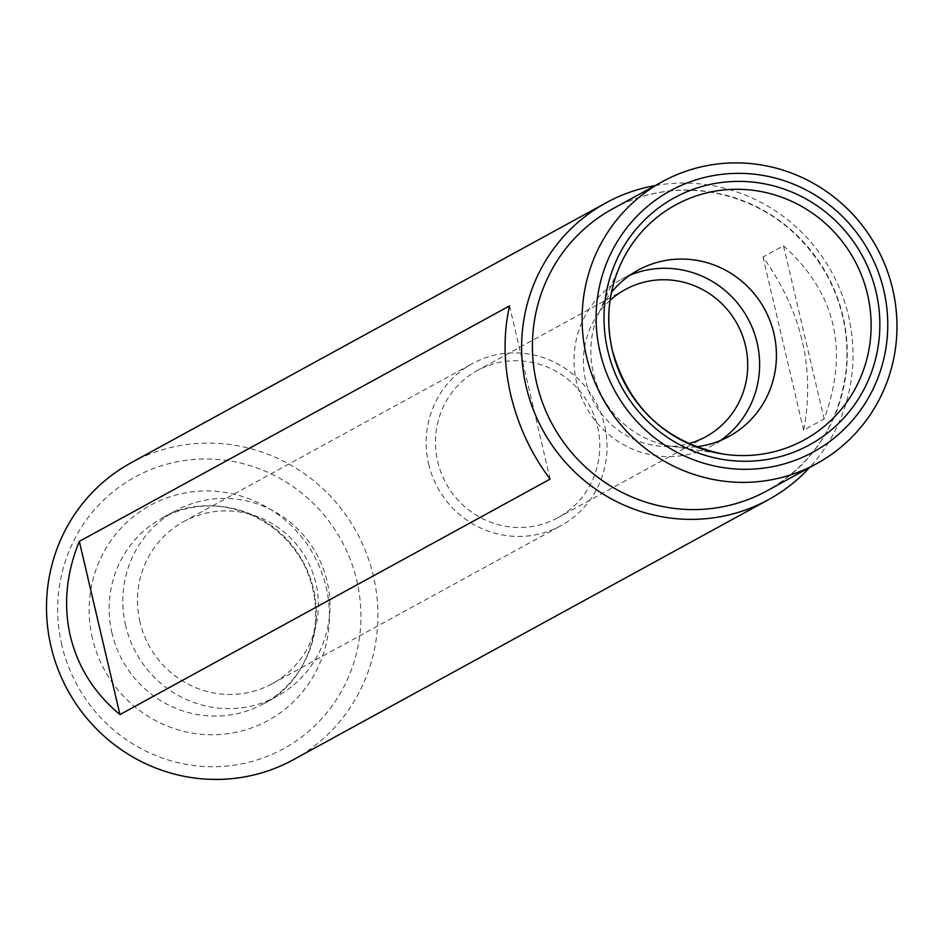 <?xml version="1.0" encoding="UTF-8"?>
<svg xmlns="http://www.w3.org/2000/svg" width="943" height="943" viewBox="0 0 943 943"><rect width="100%" height="100%" fill="white"/><g stroke="black" fill="none" stroke-linecap="round" stroke-linejoin="round"><path stroke-width="0.71" stroke-dasharray="4.71 3.54" d="M597.532 426.566A83.892 81.64 -118.7 0 1 557.902 517.695A83.892 81.64 -118.7 0 1 437.705 461.646A83.892 81.64 -118.7 0 1 477.347 370.516A83.892 81.64 -118.7 0 1 597.532 426.566M428.629 463.98A92.355 89.88 61.3 0 0 560.944 525.675A92.355 89.88 61.3 0 0 604.569 425.364A92.355 89.88 61.3 0 0 472.254 363.656A92.355 89.88 61.3 0 0 428.629 463.98M130.983 462.86A169.198 164.66 -118.7 0 1 356.643 532.217A169.198 164.66 -118.7 0 1 293.45 759.693M655.232 185.547A169.198 164.66 -118.7 0 1 831.75 272.173A169.198 164.66 -118.7 0 1 809.589 467.539M783.503 245.769C835.793 292.778 849.325 350.513 824.123 418.975L803.636 430.185C815.294 369.149 801.762 311.414 763.017 256.991L783.503 245.769L824.123 418.975M61.849 645.224A154.817 150.656 -118.7 0 1 252.488 466.408A154.817 150.656 -118.7 0 1 313.595 726.947A154.817 150.656 -118.7 0 1 61.849 645.224M610.097 300.334A83.892 81.64 61.3 0 0 593.949 402.331A83.892 81.64 61.3 0 0 688.567 443.693M720.476 440.499A94.748 92.202 -118.7 0 1 712.319 445.556A94.748 92.202 -118.7 0 1 576.574 382.245A94.748 92.202 -118.7 0 1 621.331 279.328A94.748 92.202 -118.7 0 1 629.983 275.179M696.04 446.829A94.748 92.202 -118.7 0 1 672.123 446.393A94.748 92.202 -118.7 0 1 593.383 373.051A94.748 92.202 -118.7 0 1 598.97 312.734A94.748 92.202 -118.7 0 1 611.488 292.354M125.655 625.622A105.746 102.905 -118.7 0 1 175.61 510.764A105.746 102.905 -118.7 0 1 316.659 554.107A105.746 102.905 -118.7 0 1 277.159 696.276A105.746 102.905 -118.7 0 1 125.655 625.622M139.977 621.967A92.355 89.88 -118.7 0 1 183.602 521.656A92.355 89.88 -118.7 0 1 306.781 559.505A92.355 89.88 -118.7 0 1 272.291 683.675A92.355 89.88 -118.7 0 1 139.977 621.967M550.146 479.103L509.526 305.909M803.636 430.185L763.017 256.991M612.667 208.851A160.734 156.42 -118.7 0 1 827.058 274.743A160.734 156.42 -118.7 0 1 767.013 490.831C813.432 463.803 839.859 423.042 846.319 368.56C849.16 334.895 842.323 303.127 825.82 273.258C800.407 230.116 763.665 203.37 715.607 193.032C679.208 186.349 644.894 191.618 612.667 208.851M92.473 638.505A122.661 119.372 -118.7 0 1 243.518 496.82A122.661 119.372 -118.7 0 1 291.941 703.254A122.661 119.372 -118.7 0 1 92.473 638.505M111.993 633.107A105.746 102.905 -118.7 0 1 161.948 518.237A105.746 102.905 -118.7 0 1 302.998 561.58A105.746 102.905 -118.7 0 1 263.498 703.749A105.746 102.905 -118.7 0 1 111.993 633.107M625.28 289.536L477.347 370.516M705.835 436.727L557.902 517.695M272.291 683.675L560.944 525.675M183.602 521.656L472.254 363.656M638.14 270.122L621.331 279.328M729.128 436.35L712.319 445.556M672.123 446.393L723.658 454.125M598.97 312.734L620.223 265.16M175.61 510.764L161.948 518.237C197.936 494.545 268.614 502.383 302.62 561.839C333.975 621.189 303.894 685.408 263.498 703.749L277.159 696.276"/><path stroke-width="1.41" d="M70.336 636.089C77.892 667.173 94.43 693.329 119.95 714.582L79.33 541.376C66.269 573.297 63.275 604.876 70.336 636.089M809.589 467.539A169.198 164.66 -118.7 0 1 768.545 499.637L293.45 759.693A169.198 164.66 -118.7 0 1 51.052 646.65A169.198 164.66 -118.7 0 1 130.983 462.86L606.078 202.816A169.198 164.66 -118.7 0 1 655.232 185.547M119.95 714.582L550.146 479.103C531.369 454.172 518.249 426.142 510.788 395.011C503.633 363.845 503.208 334.14 509.526 305.909L79.33 541.376M768.545 499.637A169.198 164.66 -118.7 0 1 526.147 386.595A169.198 164.66 -118.7 0 1 606.078 202.816M586.44 356.242A160.734 156.42 -118.7 0 1 662.375 181.645A160.734 156.42 -118.7 0 1 876.766 247.526A160.734 156.42 -118.7 0 1 816.721 463.626A160.734 156.42 -118.7 0 1 586.44 356.242M607.811 350.761A140.802 137.03 -118.7 0 1 781.217 188.128A140.802 137.03 -118.7 0 1 836.795 425.093A140.802 137.03 -118.7 0 1 607.811 350.761M600.113 352.458A148.888 144.892 -118.7 0 1 783.468 180.478A148.888 144.892 -118.7 0 1 842.24 431.045A148.888 144.892 -118.7 0 1 600.113 352.458M688.567 443.693A83.892 81.64 61.3 0 0 705.835 436.727A83.892 81.64 61.3 0 0 745.477 345.598A83.892 81.64 61.3 0 0 625.28 289.536A83.892 81.64 61.3 0 0 610.097 300.334M629.983 275.179A94.748 92.202 -118.7 0 1 757.076 342.627A94.748 92.202 -118.7 0 1 720.476 440.499M611.488 292.354A94.748 92.202 -118.7 0 1 638.14 270.122A94.748 92.202 -118.7 0 1 764.514 308.962A94.748 92.202 -118.7 0 1 729.128 436.35A94.748 92.202 -118.7 0 1 696.04 446.829M816.721 463.626L767.013 490.831A160.734 156.42 -118.7 0 1 536.732 383.447A160.734 156.42 -118.7 0 1 612.667 208.851L662.375 181.645M612.337 350.431A133.953 130.358 -118.7 0 1 620.223 265.16A133.953 130.358 -118.7 0 1 781.523 197.158A133.953 130.358 -118.7 0 1 867.866 354.898A133.953 130.358 -118.7 0 1 723.658 454.125A133.953 130.358 -118.7 0 1 612.337 350.431M723.658 454.125C665.97 442.538 628.863 407.954 612.361 350.348C605.712 320.809 608.329 292.401 620.223 265.16"/></g></svg>
